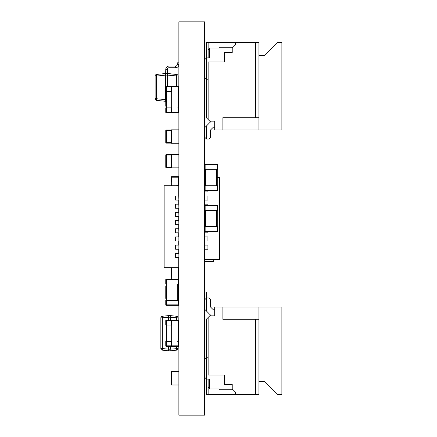 <?xml version="1.0" encoding="UTF-8"?>
<svg xmlns="http://www.w3.org/2000/svg" width="437" height="437" viewBox="0 0 437 437"><rect width="100%" height="100%" fill="white"/><g stroke="black" fill="none" stroke-linecap="round" stroke-linejoin="round"><path stroke-width="0.66" d="M178.88 21.85L204.653 21.85L204.653 415.15L178.88 415.15L178.88 21.85M178.88 384.074L178.88 371.559L171.506 371.559L178.88 371.559M171.506 384.997L178.88 384.997L171.506 384.997L171.506 371.559M177.733 107.884L178.389 107.884L178.389 112.309L171.998 112.309L171.998 87.072L178.389 87.072L178.389 107.884L178.88 107.884L177.733 107.884M171.998 107.884L171.588 107.884L171.506 112.801L166.262 112.801A0.492 0.492 180 0 1 165.77 112.309L165.77 107.884L166.262 107.884L166.262 107.152A3.277 3.277 -0 0 1 165.77 105.426A3.277 3.277 -0 0 0 166.262 107.152M166.273 107.884L166.262 112.309L165.77 112.309A0.492 0.492 180 0 0 166.262 112.801L171.506 112.801L166.262 112.801A0.492 0.492 180 0 1 165.77 112.309L165.77 107.884L165.77 112.309A0.492 0.492 180 0 0 166.262 112.801A0.492 0.492 180 0 1 165.77 112.309A0.492 0.492 180 0 0 166.262 112.801L171.506 112.801L171.588 107.884M217.271 210.306L217.271 205.882L217.763 205.882A0.492 0.492 0 0 0 217.271 205.39L205.144 205.39A0.492 0.492 0 0 0 204.653 205.882A0.492 0.492 0 0 1 205.144 205.39L217.271 205.39A0.492 0.492 0 0 1 217.763 205.882L217.763 210.306L217.271 210.306L217.271 226.694L216.615 226.694L216.615 210.306L217.271 210.306L204.653 210.306M205.144 226.694L205.144 210.306L205.8 210.306L205.8 226.694L204.653 226.694L205.144 226.694L205.144 231.118L217.271 231.118L217.271 226.694L205.144 226.694M217.271 226.694L217.763 226.694L217.271 226.694M217.763 226.694L217.763 231.118L217.271 231.118L217.271 231.61A0.492 0.492 180 0 0 217.763 231.118M204.653 231.118A0.492 0.492 180 0 0 205.144 231.61L217.271 231.61L205.144 231.61L205.144 231.118L204.653 231.118M216.615 185.725L216.615 169.338L217.271 169.338L217.271 164.913L217.763 164.913A0.492 0.492 -0 0 0 217.271 164.421L205.144 164.421A0.492 0.492 0 0 0 204.653 164.913A0.492 0.492 0 0 1 205.144 164.421L217.271 164.421A0.492 0.492 0 0 1 217.763 164.913L217.763 169.338L217.271 169.338L217.271 185.725L205.144 185.725L205.15 169.338L204.653 169.338M205.144 185.725L204.653 185.725L205.144 185.725L205.144 190.15L217.271 190.15L217.271 185.725L205.144 185.725M217.271 185.725L217.763 185.725L217.271 185.725M217.763 185.725L217.763 190.15L217.271 190.15L217.271 190.641A0.492 0.492 180 0 0 217.763 190.15M217.271 169.338L205.144 169.338L205.144 164.421M204.653 190.15A0.492 0.492 180 0 0 205.144 190.641L217.271 190.641L205.144 190.641L205.144 190.15L204.653 190.15M178.88 143.281L171.506 143.281L171.506 129.844L178.88 129.844L178.88 141.069M171.67 91.475L171.67 107.884L166.262 107.884L166.262 91.497L171.998 91.497M171.506 112.801L178.88 112.801M178.389 91.497L178.88 91.497L178.88 86.581L171.506 86.581L171.506 91.464M166.273 341.406L166.262 325.019L171.67 325.019L171.67 341.406M171.998 341.406L171.998 320.594L178.389 320.594L178.389 345.831L171.998 345.831L171.998 341.406L171.506 341.406L171.506 346.322L178.427 346.322A0.492 0.492 180 0 1 178.389 346.322L178.061 346.322L178.061 348.535A1.639 1.639 180 0 1 176.597 350.163L176.597 348.535L176.597 350.163L170.19 350.829L170.19 349.19L170.19 350.829L176.597 350.163A1.639 1.639 180 0 0 178.061 348.535L170.364 349.19L170.364 346.322M178.88 325.019L178.389 325.019L178.88 325.019L178.389 325.019L178.88 325.019L178.88 320.103L171.506 320.103L171.506 325.019L171.998 325.019M178.88 341.406L177.733 341.406M178.88 166.939L178.88 154.425L171.506 154.425L171.506 167.863L178.88 167.863L171.506 167.863M170.364 315.607L170.19 317.235L170.364 315.607L176.597 316.262A1.639 1.639 -0 0 1 178.061 317.89L178.061 320.103M170.364 350.818L176.597 350.163M168.726 350.829L168.726 349.19L168.556 350.818L170.19 350.829M170.19 315.596L168.556 315.607L168.556 317.235L168.726 315.596M168.556 350.818L162.324 350.163L162.324 348.535L162.324 350.163A1.639 1.639 -0 0 1 160.854 348.535A1.639 1.639 -0 0 0 162.324 350.163L168.556 350.818L162.324 350.163M168.529 315.623L162.324 316.262A1.639 1.639 180 0 0 160.854 317.89L160.854 348.535L162.324 348.535L162.324 316.262M168.556 320.103L168.556 317.235L160.854 317.89L160.854 348.535M168.638 320.103L166.262 320.103A0.492 0.492 0 0 0 165.77 320.594L166.262 320.594L166.262 325.019L166.918 325.019L166.918 341.406L166.262 341.406L171.506 341.406M178.389 335.671L178.88 335.671L178.389 335.671L178.88 335.671L178.88 330.754L178.389 330.754M171.506 130.499L166.262 130.499L166.262 142.626L165.77 142.626A0.492 0.492 0 0 0 166.262 143.118L171.506 143.118L166.262 143.118A0.492 0.492 180 0 1 165.77 142.626L165.77 130.499A0.492 0.492 0 0 1 166.262 130.007L171.506 130.007M165.77 142.626L165.77 130.499A0.492 0.492 0 0 1 166.262 130.007A0.492 0.492 0 0 0 165.77 130.499L165.77 142.626A0.492 0.492 0 0 0 166.262 143.118L171.506 143.118L166.262 143.118A0.492 0.492 -0 0 1 165.77 142.626A0.492 0.492 -0 0 0 166.262 143.118A0.492 0.492 0 0 1 165.77 142.626L165.77 142.626M171.506 155.08L166.262 155.08L166.262 167.699L171.506 167.699L166.262 167.699A0.492 0.492 180 0 1 165.77 167.207A0.492 0.492 -0 0 0 166.262 167.699L171.506 167.699L166.262 167.699A0.492 0.492 -0 0 1 165.77 167.207L165.77 155.08L165.77 167.207A0.492 0.492 0 0 0 166.262 167.699A0.492 0.492 0 0 1 165.77 167.207L171.506 167.207M166.273 300.438L166.262 284.05L178.389 284.05L178.383 300.438L178.88 300.438M178.88 279.625A0.492 0.492 -0 0 0 178.389 279.134L178.389 279.625L178.88 279.625L178.88 284.05L178.389 284.05L178.389 279.625L166.262 279.625L166.262 284.05L165.77 284.05L178.88 284.05L178.389 284.05L178.389 298.307L178.88 298.307A0.492 0.492 0 0 1 178.389 298.799A0.492 0.492 0 0 0 178.88 298.307M165.77 284.05L165.77 279.625L166.262 279.625L166.262 279.134A0.492 0.492 -0 0 0 165.77 279.625M166.262 305.354L166.262 304.862L178.389 304.862L178.389 300.438L166.262 300.438L166.262 304.862L165.77 304.862A0.492 0.492 180 0 0 166.262 305.354L178.389 305.354A0.492 0.492 180 0 0 178.88 304.862A0.492 0.492 180 0 1 178.389 305.354L166.262 305.354A0.492 0.492 180 0 1 165.77 304.862L165.77 300.438L166.918 300.438L166.918 284.05M178.389 279.134L166.262 279.134L178.389 279.134L178.389 267.826M165.77 298.307L165.77 286.18A0.492 0.492 0 0 1 166.262 285.689A0.492 0.492 0 0 0 165.77 286.18L165.77 298.307A0.492 0.492 0 0 0 166.262 298.799A0.492 0.492 0 0 1 165.77 298.307L166.262 298.307M178.389 286.18L178.88 286.18A0.492 0.492 0 0 0 178.389 285.689A0.492 0.492 0 0 1 178.88 286.18L178.88 298.039M165.77 155.08A0.492 0.492 0 0 1 166.262 154.589A0.492 0.492 0 0 0 165.77 155.08L166.262 155.08L166.262 154.589L171.506 154.589M258.939 381.392L264.183 381.392L277.457 394.666L281.881 394.666L281.881 306.993L222.886 306.993L222.886 319.283L258.939 319.283L258.939 306.993M206.499 311.089L206.499 292.244L206.499 297.979L206.499 292.244L206.499 297.979L206.499 292.244L206.499 297.979L206.499 292.244L206.499 297.979L206.499 292.244L206.499 297.979L206.499 292.244L206.499 297.979L208.957 297.979L210.596 299.618L210.596 307.074L212.726 309.205L214.693 309.205L214.693 315.842L214.693 306.993L222.886 306.993M204.86 299.618L206.499 297.979L208.957 297.979L210.596 299.618L208.957 297.979L206.499 297.979L204.86 299.618L206.499 297.979L208.957 297.979L210.596 299.618L208.957 297.979L206.499 297.979L204.86 299.618L206.499 297.979L204.86 299.618L204.86 309.451L211.251 315.842L214.693 315.842L209.776 315.842L206.499 319.119L206.499 357.794L204.86 359.433L204.86 377.459L206.499 379.098L206.499 383.194L206.499 353.697L206.499 357.794L208.138 357.794M222.886 319.283L258.939 319.283L258.939 394.666L206.499 394.666L206.499 379.098L209.285 379.098L209.285 388.93L208.138 388.93L208.138 387.619L209.285 387.619M235.505 394.666L235.505 392.207L232.227 388.93L232.227 389.749L219.117 389.749L219.117 388.93L209.285 388.93M208.138 317.481L208.138 375.001L224.361 375.001L224.361 384.505L232.227 384.505L232.227 388.93M208.138 394.666L208.138 388.93M208.138 387.619L208.138 379.098M206.499 357.794L204.86 359.433M210.596 307.074L212.726 309.205L210.596 307.074L212.726 309.205L210.596 307.074L212.726 309.205L214.693 309.205M206.499 297.979L208.957 297.979L210.596 299.618M274.589 45.202L264.183 55.608L277.457 42.334L281.881 42.334L281.881 130.007L214.693 130.007L214.693 121.158L214.693 127.795L212.726 127.795L210.596 129.926L212.726 127.795M210.842 42.334L258.939 42.334L255.661 42.334L258.939 42.334L258.939 55.608L264.183 55.608L258.939 55.608L258.939 117.717L222.886 117.717L222.886 130.007L222.886 117.717M255.661 117.717L255.661 42.334L235.505 42.334L235.505 44.793L232.227 48.07L232.227 47.251L219.117 47.251L219.117 48.07L209.285 48.07L209.285 57.903L206.499 57.903L204.86 59.541L204.86 77.567L206.499 79.206L208.138 79.206M208.138 61.999L224.361 61.999L208.138 61.999L208.138 119.52L206.499 117.881L206.499 42.334L235.505 42.334M258.939 42.334L258.939 130.007M208.138 119.52L209.776 121.158L214.693 121.158M208.138 42.334L208.138 57.903L209.285 57.903M224.361 61.999L224.361 52.495L232.227 52.495L232.227 48.07L235.505 44.793M206.499 57.903L204.86 59.541M209.285 49.381L208.138 49.381M209.285 48.07L208.138 48.07M224.361 52.495L232.227 52.495M204.86 127.549L211.251 121.158L204.86 127.549L211.251 121.158L204.86 127.549L211.251 121.158L204.86 127.549L211.251 121.158L204.86 127.549L204.86 137.382L206.499 139.021L208.957 139.021L210.596 137.382L210.596 129.926L210.596 137.382M204.816 177.531L205.144 177.531L204.816 177.531L204.816 185.725M217.271 177.531L219.401 177.531L219.401 259.469L204.816 259.469L204.816 249.227L207.93 249.227L207.93 245.13L204.816 245.13L204.816 241.033L207.93 241.033L207.93 236.936L204.816 236.936L204.816 232.839L207.93 232.839L207.93 231.61M204.653 191.87L204.653 195.967M204.653 200.064L204.653 204.161M204.816 210.306L204.653 212.355M204.653 216.452L204.653 220.548M204.653 224.645L204.816 226.694M204.816 224.645L205.144 224.645M205.144 220.548L204.816 220.548M204.816 216.452L205.144 216.452M205.144 212.355L204.816 212.355M207.93 205.39L207.93 204.161L204.816 204.161M204.816 200.064L207.93 200.064L207.93 195.967L204.816 195.967M204.816 191.87L207.93 191.87L207.93 190.641M204.653 177.367L205.144 177.367L204.653 177.367M204.653 259.633L207.93 259.469M171.506 87.072L166.262 87.072L166.262 91.497L165.77 91.497L171.67 91.497M165.77 87.072L165.77 91.497L165.77 87.072L166.262 87.072L166.262 86.581A0.492 0.492 -0 0 0 165.77 87.072M166.262 107.884L166.918 107.884L166.918 91.497M178.449 86.581A0.492 0.492 -0 0 0 178.389 86.581L166.262 86.581L178.389 86.581M171.67 181.628L171.67 185.725M171.998 185.725L171.998 177.203L178.389 177.203L178.389 185.561M178.389 181.628L178.88 181.628L178.88 176.712L171.506 176.712L171.506 181.628L171.998 181.628M171.506 267.663L171.67 279.134M171.998 279.134L171.97 267.663M204.653 175.483L205.144 175.483M204.653 261.517L213.666 261.517L213.666 259.469M167.54 73.563L167.497 75.109L178.061 76.065L178.061 86.581M178.061 76.065A1.639 1.639 -0 0 0 176.597 74.437L165.689 73.482L165.77 69.374A3.277 3.277 180 0 1 169.048 66.096L175.603 66.096A1.639 1.639 -0 0 0 177.242 64.457L177.242 62.819L178.88 62.819L178.88 64.457L177.242 64.457M167.497 86.581L167.322 73.471L165.77 73.471L165.858 86.794M166.262 99.691L165.858 99.691L165.689 101.318L166.262 101.329L165.689 101.318L165.858 91.497M156.588 100.363L165.689 101.318L156.588 100.363L156.588 98.735L165.689 99.691L165.689 75.109L156.588 76.065L156.588 98.735L155.119 98.735A1.639 1.639 0 0 0 156.588 100.363L165.689 101.318L156.588 100.363A1.639 1.639 180 0 1 155.119 98.735L155.119 76.065A1.639 1.639 180 0 1 156.588 74.437L165.689 73.482L165.689 75.109L167.322 75.109L167.322 86.581M178.88 64.457A3.277 3.277 -0 0 1 175.603 67.735A3.277 3.277 -0 0 0 178.88 64.457A3.277 3.277 -0 0 1 175.603 67.735L169.048 67.735A1.639 1.639 180 0 0 167.409 69.374A1.639 1.639 180 0 1 169.048 67.735A1.639 1.639 180 0 0 167.409 69.374L167.322 73.471M166.262 105.426L165.77 105.426L165.77 101.329L166.262 101.329M178.717 267.663L164.132 267.663L164.132 185.725L178.717 185.725L178.717 195.967L175.603 195.967L175.603 200.064L178.717 200.064L178.717 204.161L175.603 204.161L175.603 208.258L178.717 208.258L178.717 212.355L175.603 212.355L175.603 216.452L178.717 216.452L178.717 220.548L175.603 220.548L175.603 224.645L178.717 224.645L178.717 228.742L175.603 228.742L175.603 232.839L178.717 232.839L178.717 236.936L175.603 236.936L175.603 241.033L178.717 241.033L178.717 245.13L175.603 245.13L175.603 249.227L178.717 249.227L178.717 253.323L175.603 253.323L175.603 257.42L178.717 257.42L178.717 267.663M178.88 227.103L178.717 224.645M178.88 224.645L178.717 216.452M178.88 216.452L178.717 208.258M178.88 208.258L178.717 200.064M178.88 200.064L178.717 195.967M178.88 232.489L178.717 228.742M175.603 185.725L178.88 185.561L178.717 192.28M178.88 267.826L175.603 267.663M178.427 346.322A0.492 0.492 180 0 1 178.389 346.322L166.262 346.322A0.492 0.492 180 0 1 165.77 345.831L165.77 341.406L166.262 341.406L166.262 345.831L171.506 345.831M178.061 346.322L166.262 346.322A0.492 0.492 180 0 1 165.77 345.831L166.262 345.831L166.262 346.322L178.389 346.322A0.492 0.492 180 0 0 178.449 346.322A0.492 0.492 180 0 1 178.389 346.322L166.262 346.322M166.262 325.019L165.77 325.019L166.262 325.019M165.77 325.019L165.77 320.594M206.499 139.021L206.499 125.911M217.271 205.39L217.271 205.882L205.144 205.882L205.144 210.306M204.653 205.882L205.144 205.882L205.144 205.39M205.8 169.338L205.8 185.725M217.271 164.421L217.271 164.913L204.653 164.913M178.061 317.89L170.364 317.235L170.364 320.103M176.597 316.262L176.597 320.103M176.597 346.322L176.597 348.535M168.726 320.103L168.726 317.235L170.19 317.235L170.19 320.103M170.19 346.322L170.19 349.19L168.726 349.19L168.726 346.322M168.556 346.322L168.556 349.19L162.324 348.535M166.262 143.118L166.262 142.626L171.506 142.626M165.77 130.499L166.262 130.499L166.262 130.007M177.733 300.438L177.733 284.05M178.88 304.862L178.389 304.862L178.389 305.354M166.262 285.689A0.492 0.492 0 0 0 165.77 286.18L166.262 286.18M178.389 298.799L178.389 298.307M255.661 394.666L255.661 319.283M166.262 112.801L166.262 112.309L171.506 112.309M167.497 73.482L176.597 74.437L176.597 86.581M165.689 73.482L156.588 74.437L156.588 76.065L155.119 76.065M167.409 69.374L165.77 69.374M169.048 67.735L169.048 66.096M175.603 67.735L175.603 66.096M171.506 320.594L166.262 320.594L166.262 320.103L171.506 320.103M178.88 345.831L178.389 345.831"/></g></svg>
